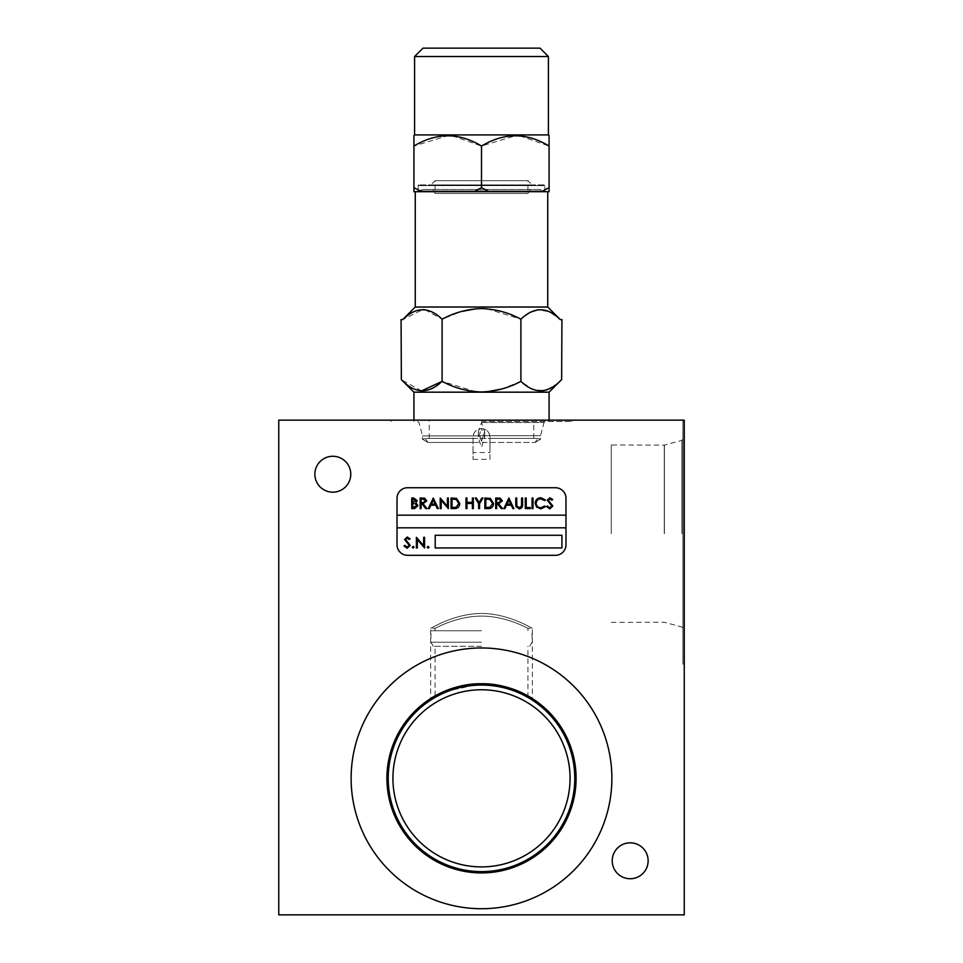 <?xml version="1.0" encoding="UTF-8"?>
<svg xmlns="http://www.w3.org/2000/svg" width="963" height="963" viewBox="0 0 963 963"><rect width="100%" height="100%" fill="white"/><g stroke="black" fill="none" stroke-linecap="round" stroke-linejoin="round"><path stroke-width="0.72" stroke-dasharray="4.82 3.61" d="M549.801 508.873L546.587 506.562L547.478 506.02L549.801 507.79L551.871 505.996L547.261 500.218L549.873 497.751L552.69 499.544L551.835 500.194L549.765 498.834L548.212 500.17L552.822 506.008L549.801 508.873M540.881 497.751L545.503 499.966L544.673 500.591L540.821 498.834C537.992 499.027 536.427 500.531 536.138 503.324C536.439 506.141 538.016 507.633 540.893 507.79L544.673 506.02L545.503 506.658L540.893 508.873L536.535 507.02L535.187 503.252C535.524 499.821 537.426 497.979 540.881 497.751M532.07 508.596L532.07 498.015L533.021 498.015L533.021 508.596L532.07 508.596M525.28 508.596L525.28 498.015L526.231 498.015L526.231 507.513L530.3 507.513L530.3 508.596L525.28 508.596M515.783 504.407L515.783 498.015L516.734 498.015L516.782 505.768L519.226 507.79L521.513 505.996L521.621 498.015L522.572 498.015L522.572 504.407C522.777 506.971 521.681 508.464 519.286 508.873L515.975 506.634L515.783 504.407M508.873 498.015L513.893 508.596L512.858 508.596L511.293 505.214L506.49 505.214L504.889 508.596L503.854 508.596L508.873 498.015M488.133 508.596L484.858 508.596L484.858 498.015L490.348 498.401L493.538 503.444C493.333 506.851 491.539 508.572 488.133 508.596M441.174 508.596L440.223 508.596L440.223 498.015L447.41 506.345L447.41 498.015L448.361 498.015L448.361 508.596L441.174 500.291L441.174 508.596M433.302 498.015L438.321 508.596L437.286 508.596L435.721 505.214L430.93 505.214L429.317 508.596L428.282 508.596L433.302 498.015M411.731 508.596L411.731 498.015L413.801 498.015L417.16 500.64L415.932 502.891L417.966 505.599L414.596 508.596L411.731 508.596M565.979 515.169L397.021 515.169M420.145 508.596L420.145 498.015L424.659 498.16L426.79 500.844L423.034 503.721L426.922 508.596L425.754 508.596L421.866 503.721L421.096 503.721L421.096 508.596L420.145 508.596M454.355 508.596L451.069 508.596L451.069 498.015L456.57 498.401L459.76 503.444C459.556 506.851 457.762 508.572 454.355 508.596M465.996 508.596L465.996 498.015L466.947 498.015L466.947 502.361L472.376 502.361L472.376 498.015L473.327 498.015L473.327 508.596L472.376 508.596L472.376 503.444L466.947 503.444L466.947 508.596L465.996 508.596M478.611 503.565L475.228 498.015L476.312 498.015L479.093 502.566L481.873 498.015L482.957 498.015L479.562 503.565L479.562 508.596L478.611 508.596L478.611 503.565M495.704 508.596L495.704 498.015L500.218 498.16L502.361 500.844L498.605 503.721L502.493 508.596L501.314 508.596L497.426 503.721L496.655 503.721L496.655 508.596L495.704 508.596M427.199 547.225L428.09 546.334L428.98 547.225L428.09 548.116L427.199 547.225M417.34 547.971L416.377 547.971L416.377 537.294L423.636 545.696L423.636 537.294L424.599 537.294L424.599 547.971L417.34 539.581L417.34 547.971M412.272 547.225L413.163 546.334L414.054 547.225L413.163 548.116L412.272 547.225M407.168 548.248L403.918 545.913L404.821 545.371L407.168 547.153L409.263 545.347L404.604 539.509L407.241 537.017L410.082 538.823L409.215 539.485L407.132 538.112L405.567 539.461L410.214 545.359L407.168 548.248M397.021 527.832L565.979 527.832M435.204 547.947L561.923 547.947L561.923 535.272L435.204 535.272L435.204 547.947M407.566 487.735A10.545 10.545 0 0 0 397.021 498.28L397.021 544.769A10.545 10.545 0 0 0 407.566 555.314L555.434 555.314A10.545 10.545 0 0 0 565.979 544.769L565.979 498.28A10.545 10.545 0 0 0 555.434 487.735L407.566 487.735M413.97 499.099L412.682 499.099L412.682 502.493L416.209 500.664L413.97 499.099M413.308 503.577L412.682 503.577L412.682 507.513L417.027 505.599L415.294 503.709L413.308 503.577M423.07 499.099L421.096 499.099L421.096 502.626L423.034 502.65L425.839 500.844L423.07 499.099M435.228 504.118L433.362 500.086L431.448 504.118L435.228 504.118M452.02 499.099L452.02 507.513L456.269 507.248L458.809 503.444L456.017 499.4L452.02 499.099M485.809 499.099L485.809 507.513L490.047 507.248L492.587 503.444L489.806 499.4L485.809 499.099M498.641 499.099L496.655 499.099L496.655 502.626L498.593 502.65L501.41 500.844L498.641 499.099M510.787 504.118L508.921 500.086L507.007 504.118L510.787 504.118M548.404 134.928L414.596 134.928M549.079 135.602L549.079 191.697L541.387 191.697L549.079 187.653M452.141 135.795L481.5 146.051L515.927 135.602M519.731 135.795L549.079 146.051M413.921 135.602L413.921 146.051L448.349 135.602M481.5 421.505L571.962 421.505L481.5 421.505M413.921 392.17L549.079 392.17M421.577 390.918L401.077 379.603M476.071 391.748L442.101 381.348L442.101 319.198L461.313 311.518M547.73 307.016L415.27 307.016M476.071 308.798L481.5 308.581M401.077 319.596L402.751 319.596L422.721 309.592M424.996 309.749L442.101 319.198M481.5 191.697L415.27 191.697L481.5 191.697M481.5 908.711A130.378 130.378 0 0 0 611.878 778.333A130.378 130.378 0 0 0 481.5 647.967A130.378 130.378 0 0 1 611.878 778.333A130.378 130.378 0 0 1 481.5 908.711A130.378 130.378 0 0 1 351.122 778.333A130.378 130.378 0 0 1 481.5 647.967A130.378 130.378 0 0 1 611.878 778.333A130.378 130.378 0 0 1 481.5 908.711A130.378 130.378 0 0 1 351.122 778.333A130.378 130.378 0 0 1 481.5 647.967A130.378 130.378 0 0 0 351.122 778.333A130.378 130.378 0 0 0 481.5 908.711M481.5 689.64A88.704 88.704 0 0 0 392.796 778.333A88.704 88.704 0 0 0 481.5 867.037A88.704 88.704 0 0 1 392.796 778.333A88.704 88.704 0 0 1 481.5 689.64A88.704 88.704 0 0 1 570.204 778.333A88.704 88.704 0 0 1 481.5 867.037A88.704 88.704 0 0 0 570.204 778.333A88.704 88.704 0 0 0 481.5 689.64A88.704 88.704 0 0 1 570.204 778.333A88.704 88.704 0 0 1 481.5 867.037A88.704 88.704 0 0 1 392.796 778.333A88.704 88.704 0 0 1 481.5 689.64A88.704 88.704 0 0 1 570.204 778.333A88.704 88.704 0 0 1 481.5 867.037A88.704 88.704 0 0 1 392.796 778.333A88.704 88.704 0 0 1 481.5 689.64M481.5 866.893A88.56 88.56 0 0 1 392.94 778.333A88.56 88.56 0 0 1 481.5 689.773A88.56 88.56 0 0 1 570.06 778.333A88.56 88.56 0 0 1 481.5 866.893M664.41 533.695L664.41 444.99L664.41 533.695M611.252 533.695L611.252 444.99L611.252 533.695M664.265 533.695L664.265 445.135L664.265 533.695M682.887 533.695L682.887 664.061L682.887 420.157L684.248 420.157L682.887 420.157L682.887 533.695M684.248 533.695L684.248 914.85L278.752 914.85L278.752 420.157L684.248 420.157L684.248 533.695M648.135 860.79A17.948 17.948 0 0 1 630.175 878.738A17.948 17.948 0 0 1 612.227 860.79A17.948 17.948 0 0 1 630.175 842.83A17.948 17.948 0 0 1 648.135 860.79M350.773 474.217A17.948 17.948 0 0 1 332.825 492.165A17.948 17.948 0 0 1 314.865 474.217A17.948 17.948 0 0 1 332.825 456.269A17.948 17.948 0 0 1 350.773 474.217M481.5 420.157L571.962 420.157L481.5 420.157M561.923 319.596L560.249 319.596L549.416 311.783L538.004 309.749M486.929 308.798L520.899 319.198L530.529 312.168M543.192 390.737L531.769 388.98L520.899 381.348L520.899 319.198M520.899 381.348L501.687 389.028M486.929 391.748L481.5 391.965M561.923 379.603L551.763 387.511M481.5 146.051L481.5 187.653L473.808 191.697L541.387 191.697M421.613 191.697L413.921 187.653L413.921 191.697L473.808 191.697M413.921 146.051L413.921 187.653M489.192 191.697L481.5 187.653M414.596 56.528L548.404 56.528M540.026 48.15L422.974 48.15M491.166 684.248L491.997 684.332M500.459 685.668L508.921 687.811M517.757 690.965L527.808 695.852M524.161 693.914L517.673 690.94M512.412 688.942L506.418 687.088M502.433 686.089L500.88 685.752M481.5 646.281L433.29 646.281L481.5 646.281M481.5 642.225L430.955 642.225L481.5 642.225M481.5 630.741L430.955 630.741L481.5 630.741M486.688 683.886L491.708 684.296M494.091 684.585L497.871 685.175M501.254 685.837L510.378 688.268M517.444 690.844L523.703 693.685M526.749 695.274L527.929 695.924L527.929 646.281M481.5 613.467C509.246 613.539 532.527 628.875 532.322 628.273C532.539 628.875 509.114 613.503 481.5 613.467C509.246 613.539 532.527 628.875 532.322 628.273C532.539 628.875 509.114 613.503 481.5 613.467C453.717 613.551 430.509 628.863 430.678 628.273C430.509 628.887 453.681 613.539 481.5 613.467C453.717 613.551 430.509 628.863 430.678 628.273C430.509 628.887 453.681 613.539 481.5 613.467M481.5 616.103C506.779 616.079 528.181 628.743 527.929 628.273C528.169 628.755 506.803 616.079 481.5 616.103C506.779 616.079 528.181 628.743 527.929 628.273C528.169 628.755 506.803 616.079 481.5 616.103C456.245 616.079 434.807 628.755 435.071 628.273C434.795 628.743 456.33 616.055 481.5 616.103C456.245 616.079 434.807 628.755 435.071 628.273C434.795 628.743 456.33 616.055 481.5 616.103M444.087 691.458L466.574 684.934M471.858 684.236L481.5 683.742L442.872 691.988M440.621 693.035L445.412 690.904M448.818 689.58L454.235 687.763M462.806 685.608L471.81 684.248M473.05 459.387L489.95 459.387L489.95 442.45L535.103 442.45C542.434 438.033 542.434 438.033 535.103 442.45C542.434 438.033 542.434 438.033 535.103 442.45C537.968 437.996 537.968 437.996 535.103 442.45C537.968 437.996 537.968 437.996 535.103 442.45L427.897 442.45C425.032 437.996 425.032 437.996 427.897 442.45C425.032 437.996 425.032 437.996 427.897 442.45C420.566 438.033 420.566 438.033 427.897 442.45C420.566 438.033 420.566 438.033 427.897 442.45L473.05 442.45L473.05 438.406L429.257 438.406L533.743 438.406L489.95 438.406L489.95 437.118A8.45 8.45 0 0 0 481.5 428.667L484.666 437.936L481.5 447.193L478.334 437.936L481.5 428.667C486.628 429.161 489.445 431.978 489.95 437.118L489.95 452.538L473.05 452.538L473.05 459.387L473.05 442.45M481.5 435.709L540.628 435.709L481.5 435.709M481.5 441.247L484.666 431.689L481.5 422.721L478.334 431.689L481.5 441.247M489.95 442.45L489.95 438.406L536.584 438.406L426.416 438.406L473.05 438.406L473.05 437.118C473.555 431.978 476.372 429.161 481.5 428.667A8.45 8.45 0 0 0 473.05 437.118L473.05 452.538M481.5 435.878L422.528 435.878L481.5 435.878M489.95 459.387L489.95 452.538M544.143 184.932L418.857 184.932L544.143 184.932A0.674 0.674 0 0 1 544.829 185.606L544.829 190.915L418.171 190.915L544.829 190.915L539.28 189.434L423.72 189.434L539.28 189.434M418.857 184.932A0.674 0.674 0 0 0 418.171 185.606L418.171 190.915L423.72 189.434M530.264 189.434L527.929 193.479L481.5 193.479L527.929 193.479L527.929 180.707L435.071 180.707L527.929 180.707L532.154 184.932L430.846 184.932L532.154 184.932M432.736 189.434L435.071 193.479L481.5 193.479L435.071 193.479L435.071 180.707L430.846 184.932M481.5 685.054A93.279 93.279 0 0 1 574.779 778.333A93.279 93.279 0 0 1 481.5 871.611A93.279 93.279 0 0 1 388.221 778.333A93.279 93.279 0 0 1 481.5 685.054M481.5 872.923A94.591 94.591 0 0 1 386.909 778.333A94.591 94.591 0 0 1 481.5 683.742A94.591 94.591 0 0 1 576.091 778.333A94.591 94.591 0 0 1 481.5 872.923M681.888 533.695L681.888 440.404L681.888 533.695M481.5 422.504L544.047 422.504L481.5 422.504M544.829 185.606L418.171 185.606L544.829 185.606M413.921 421.505L413.921 420.157M611.252 622.387L664.265 622.254L681.888 626.973L682.887 628.273M682.887 439.104L681.888 440.404L664.265 445.135L611.252 444.99M682.887 664.061L684.248 664.061M571.962 421.505L571.962 420.157M391.038 421.505L391.038 420.157M549.079 421.505L549.079 420.157M433.29 646.281L430.955 642.225L430.955 630.741M527.929 630.741L527.929 628.273L532.322 628.273L532.322 698.56M435.071 630.741L435.071 628.273L430.678 628.273L430.678 698.56M529.71 646.281L532.045 642.225L532.045 630.741M435.071 695.924L435.071 646.281M536.584 438.406L540.628 439.104L540.472 435.878L544.047 422.504L545.359 421.505M484.666 431.689L484.666 437.936M429.257 438.406L429.257 421.505M417.641 421.505L418.953 422.504L422.528 435.878L422.372 439.104L426.416 438.406M533.743 438.406L533.743 421.505M478.334 431.689L478.334 437.936"/><path stroke-width="1.44" d="M565.979 515.169L565.979 498.28A10.545 10.545 0 0 0 555.434 487.735L407.566 487.735A10.545 10.545 0 0 0 397.021 498.28L397.021 544.769A10.545 10.545 0 0 0 407.566 555.314L555.434 555.314A10.545 10.545 0 0 0 565.979 544.769L565.979 515.169L397.021 515.169M397.021 527.832L565.979 527.832M435.204 535.272L435.204 547.947L561.923 547.947L561.923 535.272L435.204 535.272M412.682 499.099L412.682 502.493L416.209 500.664L412.682 499.099M411.731 508.596L411.731 498.015L413.801 498.015L417.16 500.64L415.932 502.891L417.966 505.599L414.596 508.596L411.731 508.596M412.682 503.577L412.682 507.513L417.027 505.599L415.294 503.709L412.682 503.577M420.145 508.596L420.145 498.015L424.659 498.16L426.79 500.844L423.034 503.721L426.922 508.596L425.754 508.596L421.866 503.721L421.096 503.721L421.096 508.596L420.145 508.596M421.096 499.099L421.096 502.626L423.034 502.65L425.839 500.844L423.07 499.099L421.096 499.099M433.302 498.015L438.321 508.596L437.286 508.596L435.721 505.214L430.93 505.214L429.317 508.596L428.282 508.596L433.302 498.015M433.362 500.086L431.448 504.118L435.228 504.118L433.362 500.086M441.174 508.596L440.223 508.596L440.223 498.015L447.41 506.345L447.41 498.015L448.361 498.015L448.361 508.596L441.174 500.291L441.174 508.596M454.355 508.596L451.069 508.596L451.069 498.015L456.57 498.401L459.76 503.444C459.556 506.851 457.762 508.572 454.355 508.596M452.02 507.513L456.269 507.248L458.809 503.444L456.017 499.4L452.02 499.099L452.02 507.513M465.996 508.596L465.996 498.015L466.947 498.015L466.947 502.361L472.376 502.361L472.376 498.015L473.327 498.015L473.327 508.596L472.376 508.596L472.376 503.444L466.947 503.444L466.947 508.596L465.996 508.596M478.611 503.565L475.228 498.015L476.312 498.015L479.093 502.566L481.873 498.015L482.957 498.015L479.562 503.565L479.562 508.596L478.611 508.596L478.611 503.565M488.133 508.596L484.858 508.596L484.858 498.015L490.348 498.401L493.538 503.444C493.333 506.851 491.539 508.572 488.133 508.596M485.809 507.513L490.047 507.248L492.587 503.444L489.806 499.4L485.809 499.099L485.809 507.513M495.704 508.596L495.704 498.015L500.218 498.16L502.361 500.844L498.605 503.721L502.493 508.596L501.314 508.596L497.426 503.721L496.655 503.721L496.655 508.596L495.704 508.596M496.655 499.099L496.655 502.626L498.593 502.65L501.41 500.844L498.641 499.099L496.655 499.099M508.873 498.015L513.893 508.596L512.858 508.596L511.293 505.214L506.49 505.214L504.889 508.596L503.854 508.596L508.873 498.015M508.921 500.086L507.007 504.118L510.787 504.118L508.921 500.086M515.783 504.407L515.783 498.015L516.734 498.015L516.782 505.768L519.226 507.79L521.513 505.996L521.621 498.015L522.572 498.015L522.572 504.407C522.777 506.971 521.681 508.464 519.286 508.873L515.975 506.634L515.783 504.407M525.28 508.596L525.28 498.015L526.231 498.015L526.231 507.513L530.3 507.513L530.3 508.596L525.28 508.596M532.07 508.596L532.07 498.015L533.021 498.015L533.021 508.596L532.07 508.596M540.881 497.751L545.503 499.966L544.673 500.591L540.821 498.834C537.992 499.027 536.427 500.531 536.138 503.324C536.439 506.141 538.016 507.633 540.893 507.79L544.673 506.02L545.503 506.658L540.893 508.873L536.535 507.02L535.187 503.252C535.524 499.821 537.426 497.979 540.881 497.751M549.801 508.873L546.587 506.562L547.478 506.02L549.801 507.79L551.871 505.996L547.261 500.218L549.873 497.751L552.69 499.544L551.835 500.194L549.765 498.834L548.212 500.17L552.822 506.008L549.801 508.873M407.168 548.248L403.918 545.913L404.821 545.371L407.168 547.153L409.263 545.347L404.604 539.509L407.241 537.017L410.082 538.823L409.215 539.485L407.132 538.112L405.567 539.461L410.214 545.359L407.168 548.248M412.272 547.225L413.163 546.334L414.054 547.225L413.163 548.116L412.272 547.225M417.34 547.971L416.377 547.971L416.377 537.294L423.636 545.696L423.636 537.294L424.599 537.294L424.599 547.971L417.34 539.581L417.34 547.971M427.199 547.225L428.09 546.334L428.98 547.225L428.09 548.116L427.199 547.225M414.596 56.528L422.974 48.15L540.026 48.15L548.404 56.528L414.596 56.528L414.596 134.928L548.404 134.928L549.079 135.602L549.079 187.653L541.387 191.697L413.921 191.697L413.921 187.653L421.613 191.697M548.404 56.528L548.404 134.928M515.927 135.602L519.731 135.795M448.349 135.602L452.141 135.795M414.596 134.928L413.921 135.602L413.921 187.653M549.079 420.157L549.079 392.17L413.921 392.17L401.342 379.603C414.668 393.807 428.258 394.385 442.101 381.348C454.355 387.981 467.488 391.52 481.5 391.965L476.071 391.748M401.354 379.603L401.077 319.596L402.751 319.596C415.944 306.667 429.053 306.535 442.101 319.198C454.524 312.53 467.657 308.991 481.5 308.581L486.929 308.798M442.101 319.198L442.101 381.348L421.577 390.918M402.703 319.596L415.27 307.016L547.73 307.016L547.73 191.697M461.313 311.518L476.071 308.798M422.721 309.592L424.996 309.749M481.5 908.711A130.378 130.378 0 0 0 611.878 778.333A130.378 130.378 0 0 0 481.5 647.967A130.378 130.378 0 0 0 351.122 778.333A130.378 130.378 0 0 0 481.5 908.711M481.5 866.893A88.56 88.56 0 0 0 570.06 778.333A88.56 88.56 0 0 0 481.5 689.773A88.56 88.56 0 0 0 392.94 778.333A88.56 88.56 0 0 0 481.5 866.893M648.135 860.79A17.948 17.948 0 0 1 630.175 878.738A17.948 17.948 0 0 1 612.227 860.79A17.948 17.948 0 0 1 630.175 842.83A17.948 17.948 0 0 1 648.135 860.79M350.773 474.217A17.948 17.948 0 0 1 332.825 492.165A17.948 17.948 0 0 1 314.865 474.217A17.948 17.948 0 0 1 332.825 456.269A17.948 17.948 0 0 1 350.773 474.217M684.248 914.85L278.752 914.85L278.752 420.157L684.248 420.157L684.248 914.85M481.5 391.965C495.343 391.556 508.476 388.017 520.899 381.348C534.513 394.397 548.091 393.819 561.646 379.603L561.923 319.596L560.249 319.596C547.273 306.667 534.152 306.535 520.899 319.198C508.645 312.566 495.512 309.027 481.5 308.581M530.529 312.168L538.004 309.749M501.687 389.028L486.929 391.748M520.899 381.348L520.899 319.198M561.658 379.603L549.079 392.17M551.763 387.511L546.671 389.883M546.49 389.943L543.192 390.737M473.808 191.697L481.5 187.653L489.192 191.697M549.079 146.051C526.749 132.425 504.227 132.425 481.5 146.051L481.5 187.653M481.5 146.051C459.17 132.425 436.636 132.425 413.921 146.051M541.387 191.697L549.079 191.697L549.079 187.653M491.997 684.332L500.459 685.668M508.921 687.811L517.757 690.965M527.808 695.852L524.161 693.914M517.673 690.94L512.412 688.942M506.418 687.088L502.433 686.089M500.88 685.752L491.166 684.248M481.632 683.742L486.688 683.886M491.708 684.296L494.091 684.585M497.871 685.175L501.254 685.837M510.378 688.268L517.444 690.844M523.703 693.685L526.749 695.274M527.929 695.924L532.322 698.56M481.5 683.742C509.379 683.164 532.527 698.488 532.322 698.56C532.539 698.512 509.439 683.164 481.5 683.742C453.645 683.152 430.437 698.5 430.678 698.56C430.425 698.5 453.742 683.128 481.5 683.742A94.591 94.591 0 0 0 386.909 778.333A94.591 94.591 0 0 0 481.5 872.923A94.591 94.591 0 0 0 576.091 778.333A94.591 94.591 0 0 0 481.5 683.742L471.81 684.248M430.678 698.56L434.65 696.165M434.819 696.068L443.437 691.747M466.574 684.934L471.858 684.236M442.872 691.988L440.621 693.035M445.412 690.904L448.818 689.58M454.235 687.763L462.806 685.608M481.5 685.054A93.279 93.279 0 0 0 388.221 778.333A93.279 93.279 0 0 0 481.5 871.611A93.279 93.279 0 0 0 574.779 778.333A93.279 93.279 0 0 0 481.5 685.054M413.921 420.157L413.921 392.17M415.27 307.016L415.27 191.697M547.73 307.016L560.297 319.596"/></g></svg>
